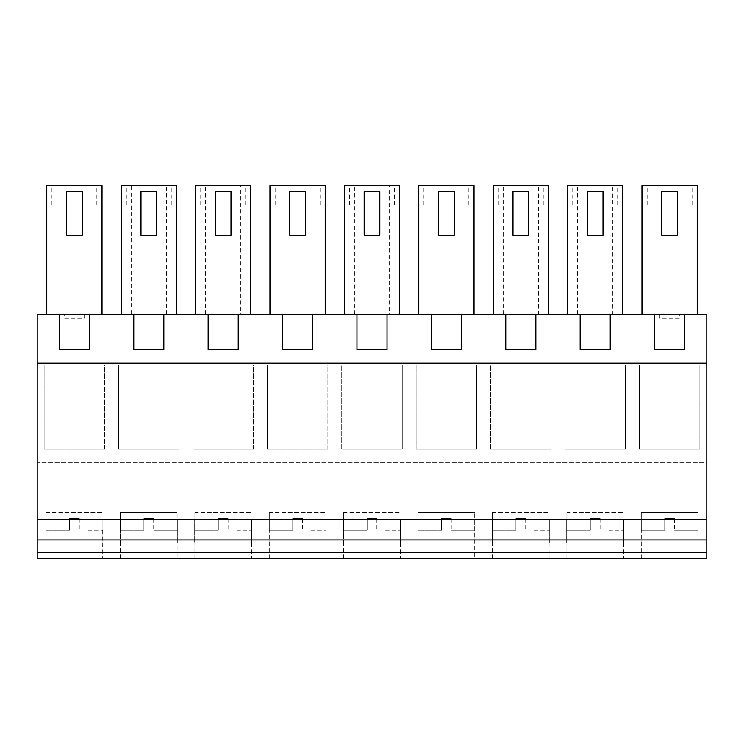 <?xml version="1.0" encoding="UTF-8"?>
<svg xmlns="http://www.w3.org/2000/svg" width="744" height="744" viewBox="0 0 744 744"><rect width="100%" height="100%" fill="white"/><g stroke="black" fill="none" stroke-linecap="round" stroke-linejoin="round"><path stroke-width="0.56" stroke-dasharray="3.72 2.79" d="M102.914 542.869L37.2 542.869L37.2 558.484L706.8 558.484L706.8 542.869L641.086 542.869L641.086 519.433L37.2 519.433L37.2 542.869L706.8 542.869L706.8 519.433L641.086 519.433L641.086 542.869L566.686 542.869L566.686 519.433L566.686 542.869L492.286 542.869L492.286 519.433L492.286 542.869L417.886 542.869L417.886 519.433L417.886 542.869L343.486 542.869L343.486 519.433L343.486 542.869L269.086 542.869L269.086 519.433L269.086 542.869L194.686 542.869L194.686 519.433L194.686 542.869L120.286 542.869L120.286 519.433L120.286 542.869L102.914 542.869L102.914 519.433L102.914 542.869M89.438 314.396L89.438 349.541L89.438 314.396L706.8 314.396L706.8 462.805L37.2 462.805L37.2 519.433L706.8 519.433L706.8 462.805L37.2 462.805L37.2 314.396L59.362 314.396L59.362 349.541L89.438 349.541L59.362 349.541L59.362 314.396L89.438 314.396L89.438 349.541L59.362 349.541L59.362 314.396M177.314 519.433L177.314 542.869L177.314 519.433M251.714 519.433L251.714 542.869L251.714 519.433M326.114 519.433L326.114 542.869L326.114 519.433M400.514 519.433L400.514 542.869L400.514 519.433M474.914 519.433L474.914 542.869L474.914 519.433M549.314 519.433L549.314 542.869L549.314 519.433M623.714 519.433L623.714 542.869L623.714 519.433M133.762 314.396L133.762 349.541L163.838 349.541L133.762 349.541L133.762 314.396L133.762 349.541L163.838 349.541L163.838 314.396M208.162 314.396L208.162 349.541L238.238 349.541L208.162 349.541L208.162 314.396L208.162 349.541L238.238 349.541L238.238 314.396M282.562 314.396L282.562 349.541L312.638 349.541L282.562 349.541L282.562 314.396L282.562 349.541L312.638 349.541L312.638 314.396M356.962 314.396L356.962 349.541L387.038 349.541L356.962 349.541L356.962 314.396L356.962 349.541L387.038 349.541L387.038 314.396M431.362 314.396L431.362 349.541L461.438 349.541L431.362 349.541L431.362 314.396L431.362 349.541L461.438 349.541L461.438 314.396M505.762 314.396L505.762 349.541L535.838 349.541L505.762 349.541L505.762 314.396L505.762 349.541L535.838 349.541L535.838 314.396M580.162 314.396L580.162 349.541L610.238 349.541L580.162 349.541L580.162 314.396L580.162 349.541L610.238 349.541L610.238 314.396M654.562 314.396L654.562 349.541L684.638 349.541L654.562 349.541L654.562 314.396L654.562 349.541L684.638 349.541L684.638 314.396M104.672 449.134L104.672 365.164L44.129 365.164L104.672 365.164L104.672 449.134L44.129 449.134L44.129 365.164L44.129 449.134L104.672 449.134M253.472 449.134L253.472 365.164L192.928 365.164L253.472 365.164L253.472 449.134L192.928 449.134L192.928 365.164L192.928 449.134L253.472 449.134M118.529 449.134L118.529 365.164L179.072 365.164L179.072 449.134L179.072 365.164L118.529 365.164L118.529 449.134L179.072 449.134L118.529 449.134M341.728 449.134L402.272 449.134L402.272 365.164L341.728 365.164L402.272 365.164L402.272 449.134L341.728 449.134L341.728 365.164L341.728 449.134M490.529 449.134L551.072 449.134L551.072 365.164L490.529 365.164L551.072 365.164L551.072 449.134L490.529 449.134L490.529 365.164L490.529 449.134M416.129 449.134L416.129 365.164L476.671 365.164L476.671 449.134L476.671 365.164L416.129 365.164L416.129 449.134L476.671 449.134L416.129 449.134M564.929 449.134L564.929 365.164L625.471 365.164L625.471 449.134L625.471 365.164L564.929 365.164L564.929 449.134L625.471 449.134L564.929 449.134M639.329 449.134L639.329 365.164L699.871 365.164L699.871 449.134L699.871 365.164L639.329 365.164L639.329 449.134L699.871 449.134L639.329 449.134M327.872 449.134L327.872 365.164L267.329 365.164L327.872 365.164L327.872 449.134L267.329 449.134L267.329 365.164L267.329 449.134L327.872 449.134M87.978 558.484L46.081 558.484L87.978 558.484M534.378 558.484L492.481 558.484L534.378 558.484M236.778 558.484L194.882 558.484L236.778 558.484M135.222 558.484L177.119 558.484L135.222 558.484M385.578 558.484L343.682 558.484L385.578 558.484M311.178 558.484L269.282 558.484L311.178 558.484M608.778 558.484L566.881 558.484L608.778 558.484M432.822 558.484L474.719 558.484L432.822 558.484M656.022 558.484L697.919 558.484L656.022 558.484M706.8 552.634L37.2 552.634M706.8 539.939L37.2 539.939M706.8 363.212L37.2 363.212M46.77 314.396L102.03 314.396L46.77 314.396L46.77 185.516L91.977 185.516L91.977 314.396M418.77 314.396L474.03 314.396L418.77 314.396L418.77 185.516L463.977 185.516L463.977 314.396M250.83 314.396L195.57 314.396L250.83 314.396L250.83 185.516L240.777 185.516L240.777 314.396M269.97 314.396L325.23 314.396L269.97 314.396L269.97 185.516L315.177 185.516L315.177 314.396M493.17 314.396L548.43 314.396L493.17 314.396L493.17 185.516L538.377 185.516L538.377 314.396M399.63 314.396L344.37 314.396L399.63 314.396L399.63 185.516L389.577 185.516L389.577 314.396M567.57 314.396L622.83 314.396L567.57 314.396L567.57 185.516L612.777 185.516L612.777 314.396M131.223 314.396L176.43 314.396L131.223 314.396L131.223 185.516L121.17 185.516L121.17 314.396M687.177 314.396L641.97 314.396L697.23 314.396L687.177 314.396L687.177 185.516L641.97 185.516L641.97 314.396M84.165 314.396L64.635 314.396L84.165 314.396L84.165 318.302L64.635 318.302L64.635 314.396M659.835 314.396L679.365 314.396L659.835 314.396L659.835 318.302L679.365 318.302L679.365 314.396M46.081 558.484L46.081 512.597L102.719 512.597L60.822 512.597M492.481 558.484L492.481 512.597L549.119 512.597L507.222 512.597M194.882 558.484L194.882 512.597L251.518 512.597L209.622 512.597M135.222 512.597L177.119 512.597L120.482 512.597L177.119 512.597L177.119 558.484M343.682 558.484L343.682 512.597L400.319 512.597L358.422 512.597M269.282 558.484L269.282 512.597L325.918 512.597L284.022 512.597M566.881 558.484L566.881 512.597L623.519 512.597L581.622 512.597M432.822 512.597L474.719 512.597L418.082 512.597L474.719 512.597L474.719 558.484M656.022 512.597L697.919 512.597L641.281 512.597L697.919 512.597L697.919 558.484M66.588 235.309L82.212 235.309L82.212 191.366L66.588 191.366L66.588 235.309M56.823 314.396L56.823 185.516M102.03 314.396L102.03 185.516L91.977 185.516M463.977 185.516L474.03 185.516L474.03 314.396M438.588 235.309L454.212 235.309L454.212 191.366L438.588 191.366L438.588 235.309M428.823 314.396L428.823 185.516M215.388 235.309L231.012 235.309L231.012 191.366L215.388 191.366L215.388 235.309M205.623 314.396L205.623 185.516L195.57 185.516L195.57 314.396M205.623 185.516L240.777 185.516M315.177 185.516L325.23 185.516L325.23 314.396M289.788 235.309L305.412 235.309L305.412 191.366L289.788 191.366L289.788 235.309M280.023 314.396L280.023 185.516M512.988 235.309L528.612 235.309L528.612 191.366L512.988 191.366L512.988 235.309M503.223 314.396L503.223 185.516M548.43 314.396L548.43 185.516L538.377 185.516M364.188 235.309L379.812 235.309L379.812 191.366L364.188 191.366M354.423 314.396L354.423 185.516L344.37 185.516L344.37 314.396M354.423 185.516L389.577 185.516M587.388 235.309L603.012 235.309L603.012 191.366L587.388 191.366L587.388 235.309M577.623 314.396L577.623 185.516M622.83 314.396L622.83 185.516L612.777 185.516M166.377 314.396L166.377 185.516L131.223 185.516M176.43 314.396L176.43 185.516L166.377 185.516M140.988 235.309L156.612 235.309L156.612 191.366L140.988 191.366L140.988 235.309M652.023 314.396L652.023 185.516M697.23 314.396L697.23 185.516L687.177 185.516M661.788 235.309L677.412 235.309L677.412 191.366L661.788 191.366L661.788 235.309M64.635 318.302L84.165 318.302M679.365 318.302L659.835 318.302M63.631 185.516L96.86 185.516L63.631 185.516M435.631 185.516L468.86 185.516L435.631 185.516M212.431 185.516L245.659 185.516L212.431 185.516M286.831 185.516L320.06 185.516L286.831 185.516M510.031 185.516L543.26 185.516L510.031 185.516M361.231 185.516L394.459 185.516L361.231 185.516M584.431 185.516L617.659 185.516L584.431 185.516M138.031 185.516L171.26 185.516L138.031 185.516M658.831 185.516L692.06 185.516L658.831 185.516M63.631 205.037L96.86 205.037L63.631 205.037M435.631 205.037L468.86 205.037L435.631 205.037M212.431 205.037L245.659 205.037L212.431 205.037M286.831 205.037L320.06 205.037L286.831 205.037M510.031 205.037L543.26 205.037L510.031 205.037M361.231 205.037L394.459 205.037L361.231 205.037M584.431 205.037L617.659 205.037L584.431 205.037M138.031 205.037L171.26 205.037L138.031 205.037M658.831 205.037L692.06 205.037L658.831 205.037M87.978 530.174L102.719 530.174L87.978 530.174M69.517 530.174L46.081 530.174L69.517 530.174L69.517 518.456L79.282 518.456L69.517 518.456L69.517 530.174M79.282 518.456L79.282 530.174L79.282 518.456M120.482 558.484L120.482 512.597L177.119 512.597L177.119 530.174L153.683 530.174L177.119 530.174M143.918 530.174L120.482 530.174L143.918 530.174L143.918 518.456L153.683 518.456L143.918 518.456L143.918 530.174M153.683 518.456L153.683 530.174L153.683 518.456M236.778 530.174L251.518 530.174L236.778 530.174M218.318 530.174L194.882 530.174L218.318 530.174L218.318 518.456L228.083 518.456L218.318 518.456L218.318 530.174M228.083 518.456L228.083 530.174L228.083 518.456M311.178 530.174L325.918 530.174L311.178 530.174M292.718 530.174L269.282 530.174L292.718 530.174L292.718 518.456L302.483 518.456L292.718 518.456L292.718 530.174M302.483 518.456L302.483 530.174L302.483 518.456M385.578 530.174L400.319 530.174L385.578 530.174M367.118 530.174L343.682 530.174L367.118 530.174L367.118 518.456L376.882 518.456L367.118 518.456L367.118 530.174M376.882 518.456L376.882 530.174L376.882 518.456M418.082 558.484L418.082 512.597L474.719 512.597L474.719 530.174L451.283 530.174L474.719 530.174M441.518 530.174L418.082 530.174L441.518 530.174L441.518 518.456L451.283 518.456L441.518 518.456L441.518 530.174M451.283 518.456L451.283 530.174L451.283 518.456M534.378 530.174L549.119 530.174L534.378 530.174M515.918 530.174L492.481 530.174L515.918 530.174L515.918 518.456L525.683 518.456L515.918 518.456L515.918 530.174M525.683 518.456L525.683 530.174L525.683 518.456M608.778 530.174L623.519 530.174L608.778 530.174M590.317 530.174L566.881 530.174L590.317 530.174L590.317 518.456L600.082 518.456L590.317 518.456L590.317 530.174M600.082 518.456L600.082 530.174L600.082 518.456M641.281 558.484L641.281 512.597L697.919 512.597L697.919 530.174L674.483 530.174L697.919 530.174M664.718 530.174L641.281 530.174L664.718 530.174L664.718 518.456L674.483 518.456L664.718 518.456L664.718 530.174M674.483 518.456L674.483 530.174L674.483 518.456M102.719 530.174L102.719 558.484M549.119 530.174L549.119 558.484M251.518 530.174L251.518 558.484M400.319 530.174L400.319 558.484M325.918 530.174L325.918 558.484M623.519 530.174L623.519 558.484M51.941 205.037L51.941 185.516M96.86 205.037L96.86 185.516M423.941 205.037L423.941 185.516M468.86 205.037L468.86 185.516M200.74 205.037L200.74 185.516M245.659 205.037L245.659 185.516M275.141 205.037L275.141 185.516M320.06 205.037L320.06 185.516M498.341 205.037L498.341 185.516M543.26 205.037L543.26 185.516M349.541 205.037L349.541 185.516M394.459 205.037L394.459 185.516M572.74 205.037L572.74 185.516M617.659 205.037L617.659 185.516M126.341 205.037L126.341 185.516M171.26 205.037L171.26 185.516M647.141 205.037L647.141 185.516M692.06 205.037L692.06 185.516M46.081 512.597L46.081 530.174M120.482 512.597L120.482 530.174M194.882 512.597L194.882 530.174M269.282 512.597L269.282 530.174M343.682 512.597L343.682 530.174M418.082 512.597L418.082 530.174M492.481 512.597L492.481 530.174M566.881 512.597L566.881 530.174M641.281 512.597L641.281 530.174"/><path stroke-width="1.12" d="M37.2 552.634L37.2 558.484L706.8 558.484L706.8 363.212L37.2 363.212L37.2 552.634L706.8 552.634M706.8 363.212L706.8 314.396L684.638 314.396L684.638 349.541L654.562 349.541L654.562 314.396L610.238 314.396L610.238 349.541L580.162 349.541L580.162 314.396L535.838 314.396L535.838 349.541L505.762 349.541L505.762 314.396L461.438 314.396L461.438 349.541L431.362 349.541L431.362 314.396L387.038 314.396L387.038 349.541L356.962 349.541L356.962 314.396L312.638 314.396L312.638 349.541L282.562 349.541L282.562 314.396L238.238 314.396L238.238 349.541L208.162 349.541L208.162 314.396L163.838 314.396L163.838 349.541L133.762 349.541L133.762 314.396L89.438 314.396L89.438 349.541L59.362 349.541L59.362 314.396L37.2 314.396L37.2 363.212M706.8 539.939L37.2 539.939M59.362 314.396L89.438 314.396M133.762 314.396L163.838 314.396M208.162 314.396L238.238 314.396M282.562 314.396L312.638 314.396M356.962 314.396L387.038 314.396M431.362 314.396L461.438 314.396M505.762 314.396L535.838 314.396M580.162 314.396L610.238 314.396M654.562 314.396L684.638 314.396M46.77 314.396L46.77 185.516L102.03 185.516L102.03 314.396M418.77 314.396L418.77 185.516L474.03 185.516L474.03 314.396M195.57 314.396L195.57 185.516L250.83 185.516L250.83 314.396M269.97 314.396L269.97 185.516L325.23 185.516L325.23 314.396M493.17 314.396L493.17 185.516L548.43 185.516L548.43 314.396M344.37 314.396L344.37 185.516L399.63 185.516L399.63 314.396M364.188 191.366L364.188 235.309L379.812 235.309L379.812 191.366L364.188 191.366L364.188 235.309M567.57 314.396L567.57 185.516L622.83 185.516L622.83 314.396M176.43 314.396L176.43 185.516L121.17 185.516L121.17 314.396M641.97 314.396L641.97 185.516L697.23 185.516L697.23 314.396M82.212 235.309L66.588 235.309L66.588 191.366L82.212 191.366L82.212 235.309M454.212 235.309L438.588 235.309L438.588 191.366L454.212 191.366L454.212 235.309M231.012 235.309L215.388 235.309L215.388 191.366L231.012 191.366L231.012 235.309M305.412 235.309L289.788 235.309L289.788 191.366L305.412 191.366L305.412 235.309M528.612 235.309L512.988 235.309L512.988 191.366L528.612 191.366L528.612 235.309M603.012 235.309L587.388 235.309L587.388 191.366L603.012 191.366L603.012 235.309M156.612 235.309L140.988 235.309L140.988 191.366L156.612 191.366L156.612 235.309M677.412 235.309L661.788 235.309L661.788 191.366L677.412 191.366L677.412 235.309"/></g></svg>
